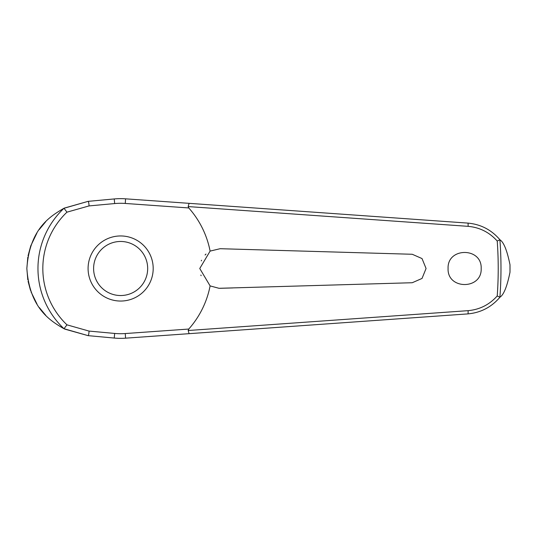 <?xml version="1.0" encoding="UTF-8"?>
<svg xmlns="http://www.w3.org/2000/svg" width="537" height="537" viewBox="0 0 537 537"><rect width="100%" height="100%" fill="white"/><g stroke="black" fill="none" stroke-linecap="round" stroke-linejoin="round"><path stroke-width="0.81" d="M189.091 333.672L467.848 313.903C480.803 312.715 491.516 307.13 500.001 297.156L499.9 297.189A380.344 380.344 0 0 0 499.9 239.811L500.001 239.844C491.516 229.87 480.803 224.285 467.848 223.097L125.577 198.831A69.844 69.844 0 0 0 114.24 198.945L88.102 201.355L63.997 208.275A82.678 82.678 0 0 0 63.997 328.725L88.102 335.645L114.24 338.055A69.844 69.844 0 0 0 125.577 338.169L189.091 333.672L188.172 330.416M188.172 206.584L468.083 226.339C479.682 227.393 489.395 232.293 497.222 241.039A377.578 377.578 0 0 1 497.222 295.968L499.9 297.189M189.091 203.328L188.178 206.497L188.769 207.953A91.142 91.142 0 0 1 210.108 251.094L220.136 248.705L412.248 254.27L422.028 258.565L426.069 268.5L422.028 278.435L412.248 282.731L218.989 288.295L210.108 285.906L199.757 268.5L210.108 251.094M500.001 239.844C503.78 242.234 507.109 250.544 509.996 264.761L509.996 272.239C507.109 286.456 503.78 294.766 500.001 297.156M448.08 268.5C447.153 247.127 482.112 247.127 481.179 268.5C482.112 289.873 447.153 289.873 448.08 268.5M206 254.061L205.074 255.001M201.556 260.25L201.288 260.868M232.857 249.067L220.136 248.705M63.997 208.275L66.964 212.162L89.041 205.919A3.309 0.571 -95.3 0 0 88.967 204.597A3.309 0.571 -95.3 0 0 88.102 201.355L64.292 208.108M45.712 221.721L39.194 229.608M36.899 233.085L30.757 245.872M30.669 246.134L28.065 255.76M27.81 257.183L26.85 268.5L27.803 279.804M200.865 275.025L201.113 275.709M89.041 205.919L114.663 203.563A65.212 65.212 0 0 1 125.255 203.449L188.769 207.953M499.9 239.811L497.222 241.032M120.644 301.049A32.549 32.549 0 0 0 153.193 268.5A32.549 32.549 0 0 0 120.644 235.951A32.549 32.549 0 0 0 88.088 268.5A32.549 32.549 0 0 0 120.644 301.049A32.549 32.549 0 0 1 88.088 268.5A32.549 32.549 0 0 1 120.644 235.951M63.997 328.725L66.964 324.838A77.818 77.818 0 0 1 66.964 212.162M497.222 295.961C489.395 304.707 479.682 309.607 468.083 310.661L188.178 330.503L188.769 329.047L125.255 333.551L125.577 338.169M125.255 333.551A65.212 65.212 0 0 1 114.663 333.437L89.041 331.081L66.964 324.838M210.108 285.906A91.142 91.142 0 0 1 188.769 329.047M220.136 288.295L232.857 287.933M28.085 281.334L30.515 290.43M30.992 291.772L37.026 304.117M39.315 307.56L45.739 315.306M64.668 329.08L88.102 335.645A3.309 0.571 95.3 0 0 88.967 332.403A3.309 0.571 95.3 0 0 89.041 331.081M63.89 328.698C50.787 320.958 29.656 308.862 26.85 268.5C29.656 228.138 50.787 216.042 63.89 208.302M114.663 333.437L114.24 338.055M125.255 203.449L125.577 198.831M114.663 203.563L114.24 198.945M509.996 264.761A389.372 389.372 0 0 1 510.016 268.5A389.372 389.372 0 0 1 509.996 272.239M147.675 268.5A27.031 27.031 0 0 0 120.644 241.469A27.031 27.031 0 0 0 93.606 268.5A27.031 27.031 0 0 0 120.644 295.531A27.031 27.031 0 0 0 147.675 268.5M467.848 223.097A3.309 0.463 94.1 0 1 468.083 226.339M467.848 313.903A3.309 0.463 -94.1 0 0 468.083 310.661"/></g></svg>
